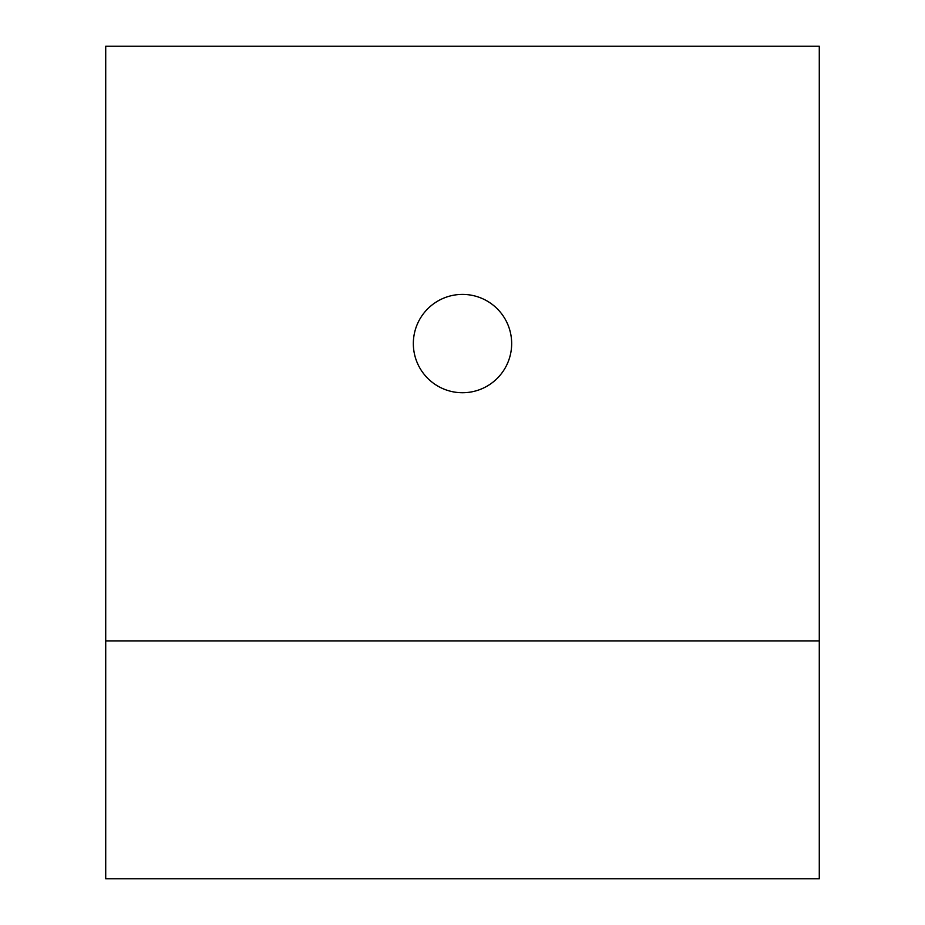 <?xml version="1.0" encoding="UTF-8"?>
<svg xmlns="http://www.w3.org/2000/svg" width="925" height="925" viewBox="0 0 925 925"><rect width="100%" height="100%" fill="white"/><g stroke="black" fill="none" stroke-linecap="round" stroke-linejoin="round"><path stroke-width="1.39" d="M511.664 343.568A49.164 49.164 0 0 1 462.5 392.732A49.164 49.164 0 0 1 413.336 343.568A49.164 49.164 0 0 1 462.5 294.404A49.164 49.164 0 0 1 511.664 343.568M819.284 46.25L105.716 46.25L105.716 878.75L819.284 878.75L819.284 46.25M105.716 640.898L819.284 640.898"/></g></svg>
